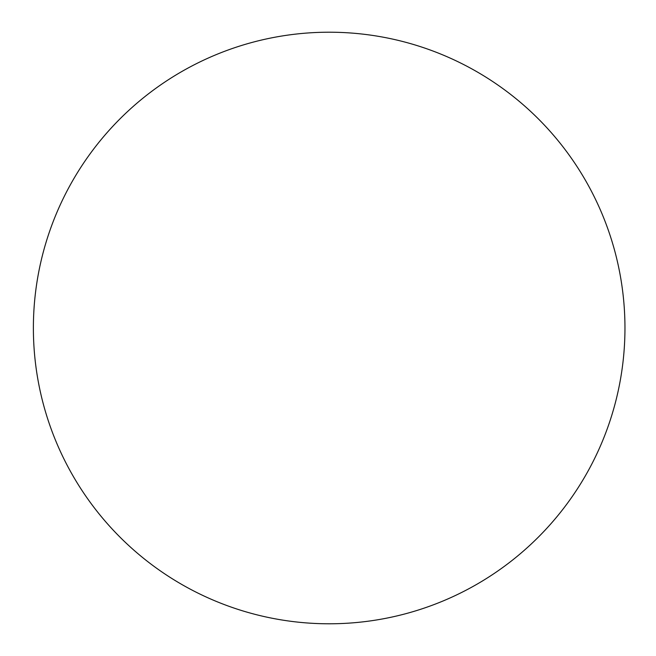 <?xml version="1.0" encoding="UTF-8"?>
<svg xmlns="http://www.w3.org/2000/svg" width="656" height="656" viewBox="0 0 656 656"><rect width="100%" height="100%" fill="white"/><g stroke="black" fill="none" stroke-linecap="round" stroke-linejoin="round"><path stroke-width="0.98" d="M33.382 328A295.782 295.782 0 0 0 477.06 584.16A295.782 295.782 0 0 0 477.06 71.84A295.782 295.782 0 0 0 33.382 328"/></g></svg>

